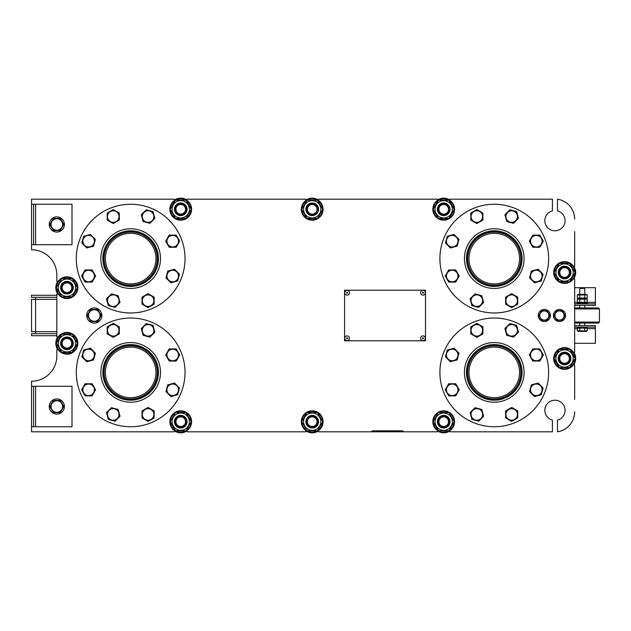 <?xml version="1.0" encoding="UTF-8"?>
<svg xmlns="http://www.w3.org/2000/svg" width="631" height="631" viewBox="0 0 631 631"><rect width="100%" height="100%" fill="white"/><g stroke="black" fill="none" stroke-linecap="round" stroke-linejoin="round"><path stroke-width="0.95" d="M51.072 406.53A5.766 5.766 0 0 1 59.716 401.537A5.766 5.766 0 0 1 59.716 411.515A5.766 5.766 0 0 1 51.072 406.53M63.841 406.53L60.339 400.456L53.335 400.456L49.825 406.53L53.335 412.595L60.339 412.595L63.841 406.53M31.55 412.848L31.55 400.204M33.569 426.753L31.55 426.753L31.55 386.298L33.569 386.298L33.569 426.753L72.005 426.753L72.005 386.298L33.569 386.298M88.49 315.5A5.766 5.766 0 0 1 97.142 310.507A5.766 5.766 0 0 1 97.142 320.493A5.766 5.766 0 0 1 88.49 315.5M101.268 315.5L97.758 309.435L90.754 309.435L87.252 315.5L90.754 321.565L97.758 321.565L101.268 315.5M86.668 315.5A7.588 7.588 0 0 0 94.256 323.088A7.588 7.588 0 0 0 101.843 315.5A7.588 7.588 0 0 0 94.256 307.912A7.588 7.588 0 0 0 86.668 315.5M344.581 290.213L344.581 340.787L425.491 340.787L425.491 290.213L344.581 290.213L344.581 340.787L425.491 340.787L425.491 290.213L344.581 290.213M587.311 328.144L577.199 328.144L577.199 327.134L587.311 327.134L587.311 328.144M587.216 299.212L577.294 299.212L578.335 298.613L586.175 298.613L578.335 298.613L577.294 298.006L587.216 298.006L586.175 298.613L587.216 299.212L587.216 302.257L586.175 302.856M579.771 294.961L577.294 294.961L578.335 294.361L586.175 294.361L587.216 294.961L579.771 294.961L579.771 298.006M584.74 294.961L584.74 298.006M577.294 294.961L577.294 298.006M587.216 294.961L587.216 298.006M420.593 292.745A2.366 2.366 0 0 1 424.142 290.694A2.366 2.366 0 0 1 424.142 294.795A2.366 2.366 0 0 1 420.593 292.745M422.454 292.745A0.505 0.505 0 0 1 423.212 292.303A0.505 0.505 0 0 1 423.212 293.178A0.505 0.505 0 0 1 422.454 292.745M573.713 364.805A11.129 11.129 0 0 0 573.713 352.161M565.021 364.663A6.192 6.192 0 0 0 570.747 358.179A6.192 6.192 0 0 0 564.406 352.295A6.192 6.192 0 0 0 563.215 364.529M579.771 299.212L579.771 302.257L587.216 302.257M584.74 299.212L584.74 302.257M577.294 299.212L577.294 302.257L579.771 302.257M578.335 302.856L577.294 302.257M577.199 302.856L587.311 302.856L587.311 303.866L577.199 303.866L577.199 302.856M580.488 287.689L584.03 287.689L584.787 288.446L579.731 288.446L580.488 287.689M579.731 325.612L579.731 323.088M579.731 307.912L579.731 305.388M579.731 294.361L579.731 288.446M578.17 331.378L586.341 331.378L587.216 330.873L577.294 330.873L578.17 331.378M579.771 328.144L579.771 330.873L584.74 330.873L584.74 328.144M587.216 328.144L587.216 330.873M577.294 328.144L577.294 330.873M51.072 224.47A5.766 5.766 0 0 1 59.716 219.485A5.766 5.766 0 0 1 59.716 229.463A5.766 5.766 0 0 1 51.072 224.47M63.841 224.47L60.339 218.405L53.335 218.405L49.825 224.47L53.335 230.544L60.339 230.544L63.841 224.47M49.25 224.47A7.588 7.588 0 0 0 56.837 232.058A7.588 7.588 0 0 0 64.417 224.47A7.588 7.588 0 0 0 56.837 216.89A7.588 7.588 0 0 0 49.25 224.47M554.933 315.5A4.567 4.567 0 0 1 561.779 311.548A4.567 4.567 0 0 1 561.779 319.452A4.567 4.567 0 0 1 554.933 315.5A4.567 4.567 0 0 1 561.779 311.548A4.567 4.567 0 0 1 561.779 319.452A4.567 4.567 0 0 1 554.933 315.5M565.045 315.5L562.276 310.697L556.723 310.697L553.955 315.5L556.723 320.303L562.276 320.303L565.045 315.5L562.276 310.697L556.723 310.697L553.955 315.5L556.723 320.303L562.276 320.303L565.045 315.5M553.434 315.5A6.065 6.065 0 0 0 559.5 321.565A6.065 6.065 0 0 0 565.565 315.5A6.065 6.065 0 0 0 559.5 309.435A6.065 6.065 0 0 0 553.434 315.5A6.065 6.065 0 0 0 559.5 321.565A6.065 6.065 0 0 0 565.565 315.5A6.065 6.065 0 0 0 559.5 309.435A6.065 6.065 0 0 0 553.434 315.5M530.545 241.192A5.766 5.766 0 0 1 539.197 236.199A5.766 5.766 0 0 1 539.197 246.185A5.766 5.766 0 0 1 530.545 241.192M543.323 241.192L539.82 235.126L532.809 235.126L529.306 241.192L532.809 247.257L539.82 247.257L543.323 241.192M519.96 247.967A27.811 27.811 0 0 1 504.91 284.305A27.811 27.811 0 0 1 468.565 269.256A27.811 27.811 0 0 1 483.622 232.91A27.811 27.811 0 0 1 519.96 247.967M544.49 237.808A54.361 54.361 0 0 1 515.07 308.835A54.361 54.361 0 0 1 444.043 279.415A54.361 54.361 0 0 1 473.463 208.388A54.361 54.361 0 0 1 544.49 237.808M466.703 270.029A29.838 29.838 0 0 1 498.159 229.029A29.838 29.838 0 0 1 517.933 276.772A29.838 29.838 0 0 1 466.703 270.029M521.064 258.607A26.802 26.802 0 0 1 480.861 281.82A26.802 26.802 0 0 1 480.861 235.395A26.802 26.802 0 0 1 521.064 258.607M452.34 421.697A8.645 8.645 0 0 1 443.696 430.342A8.645 8.645 0 0 1 435.051 421.697A8.645 8.645 0 0 1 443.696 413.053A8.645 8.645 0 0 1 452.34 421.697M438.442 430.799L433.182 421.697L438.442 412.595L448.949 412.595L454.202 421.697L448.949 430.799L438.442 430.799M437.63 421.697A6.065 6.065 0 0 1 446.732 416.444A6.065 6.065 0 0 1 446.732 426.95A6.065 6.065 0 0 1 437.63 421.697M448.941 421.697A5.245 5.245 0 0 1 443.696 426.942A5.245 5.245 0 0 1 438.45 421.697A5.245 5.245 0 0 1 443.696 416.452A5.245 5.245 0 0 1 448.941 421.697M448.499 421.697A4.803 4.803 0 0 0 443.696 416.894A4.803 4.803 0 0 0 438.892 421.697A4.803 4.803 0 0 0 443.696 426.501A4.803 4.803 0 0 0 448.499 421.697M454.565 421.697A10.869 10.869 0 0 1 443.696 432.566A10.869 10.869 0 0 1 432.819 421.697A10.869 10.869 0 0 1 443.696 410.82A10.869 10.869 0 0 1 454.565 421.697M433.331 421.95A10.364 10.364 0 0 0 438.293 430.547M438.734 430.799A10.364 10.364 0 0 0 448.657 430.799M449.098 430.547A10.364 10.364 0 0 0 454.06 421.95M454.06 421.445A10.364 10.364 0 0 0 449.098 412.848M448.657 412.595A10.364 10.364 0 0 0 438.734 412.595M438.293 412.848A10.364 10.364 0 0 0 433.331 421.445M437.37 421.697A6.318 6.318 0 0 0 443.696 428.015A6.318 6.318 0 0 0 450.013 421.697A6.318 6.318 0 0 0 443.696 415.379A6.318 6.318 0 0 0 437.37 421.697M573.2 358.487A8.645 8.645 0 0 1 564.556 367.132A8.645 8.645 0 0 1 555.911 358.487A8.645 8.645 0 0 1 564.556 349.834A8.645 8.645 0 0 1 573.2 358.487M559.303 367.589L554.05 358.487L559.303 349.385L569.809 349.385L575.07 358.487L569.809 367.589L559.303 367.589M558.49 358.487A6.065 6.065 0 0 1 567.592 353.226A6.065 6.065 0 0 1 567.592 363.74A6.065 6.065 0 0 1 558.49 358.487M569.801 358.487A5.245 5.245 0 0 1 564.556 363.732A5.245 5.245 0 0 1 559.311 358.487A5.245 5.245 0 0 1 564.556 353.234A5.245 5.245 0 0 1 569.801 358.487M569.359 358.487A4.803 4.803 0 0 0 564.556 353.683A4.803 4.803 0 0 0 559.752 358.487A4.803 4.803 0 0 0 564.556 363.29A4.803 4.803 0 0 0 569.359 358.487M575.433 358.487A10.869 10.869 0 0 1 564.556 369.356A10.869 10.869 0 0 1 553.687 358.487A10.869 10.869 0 0 1 564.556 347.61A10.869 10.869 0 0 1 575.433 358.487M554.192 358.739A10.364 10.364 0 0 0 559.153 367.329M559.594 367.589A10.364 10.364 0 0 0 569.517 367.589M569.959 367.329A10.364 10.364 0 0 0 574.92 358.739M574.92 358.227A10.364 10.364 0 0 0 569.959 349.637M569.517 349.385A10.364 10.364 0 0 0 559.594 349.385M559.153 349.637A10.364 10.364 0 0 0 554.192 358.227M558.238 358.487A6.318 6.318 0 0 0 564.556 364.805A6.318 6.318 0 0 0 570.881 358.487A6.318 6.318 0 0 0 564.556 352.161A6.318 6.318 0 0 0 558.238 358.487M574.667 307.912L598.44 307.912L599.45 308.93L599.45 322.07L598.44 323.088L574.667 323.088M574.667 322.07L599.45 322.07M599.45 308.93L574.667 308.93M49.25 406.53A7.588 7.588 0 0 0 56.837 414.11A7.588 7.588 0 0 0 64.417 406.53A7.588 7.588 0 0 0 56.837 398.942A7.588 7.588 0 0 0 49.25 406.53M35.596 333.704L35.596 297.296M56.837 335.731L31.55 335.731L31.55 333.704L56.837 333.704M56.837 295.269L31.55 295.269L31.55 297.296L56.837 297.296M56.837 331.685L31.55 331.685L31.55 299.315L56.837 299.315M574.667 325.612L595.404 325.612L595.404 343.311L574.667 343.311M595.404 327.134L574.667 327.134M574.667 287.689L595.404 287.689L595.404 302.352L587.051 302.352M574.667 303.866L595.404 303.866L595.404 302.352M574.667 305.388L595.404 305.388L595.404 303.866M31.55 230.796L31.55 218.152M33.569 244.702L31.55 244.702L31.55 204.247L33.569 204.247L33.569 244.702L72.005 244.702L72.005 204.247L33.569 204.247M574.667 399.344L574.667 364.805L573.405 364.805M403.745 431.809L371.383 431.809L372.393 430.799L402.736 430.799L403.745 431.809L437.37 431.809L437.37 430.539M573.405 266.195L574.667 266.195L574.667 231.656M494.262 283.895A25.287 25.287 0 0 0 519.55 258.607A25.287 25.287 0 0 0 494.262 233.32A25.287 25.287 0 0 0 468.983 258.607A25.287 25.287 0 0 0 494.262 283.895M494.262 397.68A25.287 25.287 0 0 0 519.55 372.393A25.287 25.287 0 0 0 494.262 347.105A25.287 25.287 0 0 0 468.983 372.393A25.287 25.287 0 0 0 494.262 397.68M130.664 397.68A25.287 25.287 0 0 0 155.952 372.393A25.287 25.287 0 0 0 130.664 347.105A25.287 25.287 0 0 0 105.385 372.393A25.287 25.287 0 0 0 130.664 397.68M130.664 283.895A25.287 25.287 0 0 0 155.952 258.607A25.287 25.287 0 0 0 130.664 233.32A25.287 25.287 0 0 0 105.385 258.607A25.287 25.287 0 0 0 130.664 283.895M157.214 258.607A26.549 26.549 0 0 0 117.39 235.615A26.549 26.549 0 0 0 117.39 281.6A26.549 26.549 0 0 0 157.214 258.607M520.812 258.607A26.549 26.549 0 0 0 480.988 235.615A26.549 26.549 0 0 0 480.988 281.6A26.549 26.549 0 0 0 520.812 258.607M157.214 372.393A26.549 26.549 0 0 0 117.39 349.4A26.549 26.549 0 0 0 117.39 395.385A26.549 26.549 0 0 0 157.214 372.393M574.667 219.186A20.231 20.231 0 0 0 557.481 199.191L557.481 210.888A10.112 10.112 0 0 1 555.801 230.757A10.112 10.112 0 0 1 544.979 222.38A10.112 10.112 0 0 1 552.417 210.888L552.417 199.191L450.013 199.191L450.013 200.461M437.37 200.461L437.37 199.191L318.537 199.191L318.537 200.461M305.893 200.461L305.893 199.191L187.052 199.191L187.052 200.461M174.408 200.461L174.408 199.191L31.55 199.191L31.55 204.247M31.55 244.702L31.55 249.758A25.287 25.287 0 0 1 56.837 275.045L56.837 281.363L58.099 281.363M58.099 294.007L56.837 294.007L56.837 336.993L58.099 336.993M58.099 349.637L56.837 349.637L56.837 355.955A25.287 25.287 0 0 1 31.55 381.242L31.55 386.298M31.55 426.753L31.55 431.809L174.408 431.809L174.408 430.539M187.052 430.539L187.052 431.809L305.893 431.809L305.893 430.539M318.537 430.539L318.537 431.809L371.383 431.809M450.013 430.539L450.013 431.809L552.417 431.809L552.417 420.112A10.112 10.112 0 0 1 544.979 408.62A10.112 10.112 0 0 1 555.801 400.243A10.112 10.112 0 0 1 557.481 420.112L557.481 431.809A20.231 20.231 0 0 0 574.667 411.814M573.405 352.161L574.667 352.161L574.667 278.839L573.405 278.839M520.812 372.393A26.549 26.549 0 0 0 480.988 349.4A26.549 26.549 0 0 0 480.988 395.385A26.549 26.549 0 0 0 520.812 372.393M344.739 338.255A2.366 2.366 0 0 1 348.288 336.205A2.366 2.366 0 0 1 348.288 340.306A2.366 2.366 0 0 1 344.739 338.255M346.6 338.255A0.505 0.505 0 0 1 347.358 337.822A0.505 0.505 0 0 1 347.358 338.697A0.505 0.505 0 0 1 346.6 338.255M420.593 338.255A2.366 2.366 0 0 1 424.142 336.205A2.366 2.366 0 0 1 424.142 340.306A2.366 2.366 0 0 1 420.593 338.255M422.454 338.255A0.505 0.505 0 0 1 423.212 337.822A0.505 0.505 0 0 1 423.212 338.697A0.505 0.505 0 0 1 422.454 338.255M344.739 292.745A2.366 2.366 0 0 1 348.288 290.694A2.366 2.366 0 0 1 348.288 294.795A2.366 2.366 0 0 1 344.739 292.745M346.6 292.745A0.505 0.505 0 0 1 347.358 292.303A0.505 0.505 0 0 1 347.358 293.178A0.505 0.505 0 0 1 346.6 292.745M174.408 430.855A11.129 11.129 0 0 0 187.052 430.855M181.192 427.873A6.192 6.192 0 0 0 186.918 421.39A6.192 6.192 0 0 0 180.576 415.506A6.192 6.192 0 0 0 179.385 427.747M450.013 200.145A11.129 11.129 0 0 0 437.37 200.145M444.161 215.479A6.192 6.192 0 0 0 449.879 208.995A6.192 6.192 0 0 0 443.538 203.111A6.192 6.192 0 0 0 442.347 215.352M187.052 200.145A11.129 11.129 0 0 0 174.408 200.145M181.192 215.479A6.192 6.192 0 0 0 186.918 208.995A6.192 6.192 0 0 0 180.576 203.111A6.192 6.192 0 0 0 179.385 215.352M191.603 421.697A10.869 10.869 0 0 1 180.734 432.566A10.869 10.869 0 0 1 169.857 421.697A10.869 10.869 0 0 1 180.734 410.82A10.869 10.869 0 0 1 191.603 421.697M170.37 421.95A10.364 10.364 0 0 0 175.331 430.547M175.773 430.799A10.364 10.364 0 0 0 185.695 430.799M186.137 430.547A10.364 10.364 0 0 0 191.098 421.95M191.098 421.445A10.364 10.364 0 0 0 186.137 412.848M185.695 412.595A10.364 10.364 0 0 0 175.773 412.595M175.331 412.848A10.364 10.364 0 0 0 170.37 421.445M174.408 421.697A6.318 6.318 0 0 0 180.734 428.015A6.318 6.318 0 0 0 187.052 421.697A6.318 6.318 0 0 0 180.734 415.379A6.318 6.318 0 0 0 174.408 421.697M454.565 209.303A10.869 10.869 0 0 1 443.696 220.18A10.869 10.869 0 0 1 432.819 209.303A10.869 10.869 0 0 1 443.696 198.434A10.869 10.869 0 0 1 454.565 209.303M433.331 209.555A10.364 10.364 0 0 0 438.293 218.152M438.734 218.405A10.364 10.364 0 0 0 448.657 218.405M449.098 218.152A10.364 10.364 0 0 0 454.06 209.555M454.06 209.05A10.364 10.364 0 0 0 449.098 200.453M448.657 200.201A10.364 10.364 0 0 0 438.734 200.201M438.293 200.453A10.364 10.364 0 0 0 433.331 209.05M437.37 209.303A6.318 6.318 0 0 0 443.696 215.621A6.318 6.318 0 0 0 450.013 209.303A6.318 6.318 0 0 0 443.696 202.985A6.318 6.318 0 0 0 437.37 209.303M191.603 209.303A10.869 10.869 0 0 1 180.734 220.18A10.869 10.869 0 0 1 169.857 209.303A10.869 10.869 0 0 1 180.734 198.434A10.869 10.869 0 0 1 191.603 209.303M170.37 209.555A10.364 10.364 0 0 0 175.331 218.152M175.773 218.405A10.364 10.364 0 0 0 185.695 218.405M186.137 218.152A10.364 10.364 0 0 0 191.098 209.555M191.098 209.05A10.364 10.364 0 0 0 186.137 200.453M185.695 200.201A10.364 10.364 0 0 0 175.773 200.201M175.331 200.453A10.364 10.364 0 0 0 170.37 209.05M174.408 209.303A6.318 6.318 0 0 0 180.734 215.621A6.318 6.318 0 0 0 187.052 209.303A6.318 6.318 0 0 0 180.734 202.985A6.318 6.318 0 0 0 174.408 209.303M189.379 421.697A8.645 8.645 0 0 1 180.734 430.342A8.645 8.645 0 0 1 172.082 421.697A8.645 8.645 0 0 1 180.734 413.053A8.645 8.645 0 0 1 189.379 421.697M175.473 430.799L170.22 421.697L175.473 412.595L185.987 412.595L191.24 421.697L185.987 430.799L175.473 430.799M174.661 421.697A6.065 6.065 0 0 1 183.763 416.444A6.065 6.065 0 0 1 183.763 426.95A6.065 6.065 0 0 1 174.661 421.697M185.979 421.697A5.245 5.245 0 0 1 180.734 426.942A5.245 5.245 0 0 1 175.481 421.697A5.245 5.245 0 0 1 180.734 416.452A5.245 5.245 0 0 1 185.979 421.697M185.538 421.697A4.803 4.803 0 0 0 180.734 416.894A4.803 4.803 0 0 0 175.931 421.697A4.803 4.803 0 0 0 180.734 426.501A4.803 4.803 0 0 0 185.538 421.697M452.34 209.303A8.645 8.645 0 0 1 443.696 217.947A8.645 8.645 0 0 1 435.051 209.303A8.645 8.645 0 0 1 443.696 200.658A8.645 8.645 0 0 1 452.34 209.303M438.442 218.405L433.182 209.303L438.442 200.201L448.949 200.201L454.202 209.303L448.949 218.405L438.442 218.405M437.63 209.303A6.065 6.065 0 0 1 446.732 204.05A6.065 6.065 0 0 1 446.732 214.556A6.065 6.065 0 0 1 437.63 209.303M448.941 209.303A5.245 5.245 0 0 1 443.696 214.548A5.245 5.245 0 0 1 438.45 209.303A5.245 5.245 0 0 1 443.696 204.058A5.245 5.245 0 0 1 448.941 209.303M448.499 209.303A4.803 4.803 0 0 0 443.696 204.499A4.803 4.803 0 0 0 438.892 209.303A4.803 4.803 0 0 0 443.696 214.106A4.803 4.803 0 0 0 448.499 209.303M189.379 209.303A8.645 8.645 0 0 1 180.734 217.947A8.645 8.645 0 0 1 172.082 209.303A8.645 8.645 0 0 1 180.734 200.658A8.645 8.645 0 0 1 189.379 209.303M175.473 218.405L170.22 209.303L175.473 200.201L185.987 200.201L191.24 209.303L185.987 218.405L175.473 218.405M174.661 209.303A6.065 6.065 0 0 1 183.763 204.05A6.065 6.065 0 0 1 183.763 214.556A6.065 6.065 0 0 1 174.661 209.303M185.979 209.303A5.245 5.245 0 0 1 180.734 214.548A5.245 5.245 0 0 1 175.481 209.303A5.245 5.245 0 0 1 180.734 204.058A5.245 5.245 0 0 1 185.979 209.303M185.538 209.303A4.803 4.803 0 0 0 180.734 204.499A4.803 4.803 0 0 0 175.931 209.303A4.803 4.803 0 0 0 180.734 214.106A4.803 4.803 0 0 0 185.538 209.303M67.414 293.865A6.192 6.192 0 0 0 73.133 287.381A6.192 6.192 0 0 0 66.791 281.497A6.192 6.192 0 0 0 65.6 293.73M67.414 349.487A6.192 6.192 0 0 0 73.133 343.004A6.192 6.192 0 0 0 66.791 337.12A6.192 6.192 0 0 0 65.6 349.361M312.676 427.873A6.192 6.192 0 0 0 318.403 421.39A6.192 6.192 0 0 0 312.061 415.506A6.192 6.192 0 0 0 310.87 427.747M565.021 278.697A6.192 6.192 0 0 0 570.747 272.206A6.192 6.192 0 0 0 564.406 266.321A6.192 6.192 0 0 0 563.215 278.563M312.676 215.479A6.192 6.192 0 0 0 318.403 208.995A6.192 6.192 0 0 0 312.061 203.111A6.192 6.192 0 0 0 310.87 215.352M57.792 281.363A11.129 11.129 0 0 0 57.792 294.007M57.792 336.993A11.129 11.129 0 0 0 57.792 349.637M305.893 430.855A11.129 11.129 0 0 0 318.537 430.855M573.713 278.839A11.129 11.129 0 0 0 573.713 266.195M318.537 200.145A11.129 11.129 0 0 0 305.893 200.145M77.818 287.689A10.869 10.869 0 0 1 66.949 298.558A10.869 10.869 0 0 1 56.08 287.689A10.869 10.869 0 0 1 66.949 276.812A10.869 10.869 0 0 1 77.818 287.689M56.585 287.941A10.364 10.364 0 0 0 61.546 296.531M61.988 296.791A10.364 10.364 0 0 0 71.91 296.791M72.352 296.531A10.364 10.364 0 0 0 77.313 287.941M77.313 287.428A10.364 10.364 0 0 0 72.352 278.839M71.91 278.587A10.364 10.364 0 0 0 61.988 278.587M61.546 278.839A10.364 10.364 0 0 0 56.585 287.428M60.631 287.689A6.318 6.318 0 0 0 66.949 294.007A6.318 6.318 0 0 0 73.267 287.689A6.318 6.318 0 0 0 66.949 281.363A6.318 6.318 0 0 0 60.631 287.689M77.818 343.311A10.869 10.869 0 0 1 66.949 354.188A10.869 10.869 0 0 1 56.08 343.311A10.869 10.869 0 0 1 66.949 332.442A10.869 10.869 0 0 1 77.818 343.311M56.585 343.572A10.364 10.364 0 0 0 61.546 352.161M61.988 352.413A10.364 10.364 0 0 0 71.91 352.413M72.352 352.161A10.364 10.364 0 0 0 77.313 343.572M77.313 343.059A10.364 10.364 0 0 0 72.352 334.469M71.91 334.209A10.364 10.364 0 0 0 61.988 334.209M61.546 334.469A10.364 10.364 0 0 0 56.585 343.059M60.631 343.311A6.318 6.318 0 0 0 66.949 349.637A6.318 6.318 0 0 0 73.267 343.311A6.318 6.318 0 0 0 66.949 336.993A6.318 6.318 0 0 0 60.631 343.311M323.088 421.697A10.869 10.869 0 0 1 312.211 432.566A10.869 10.869 0 0 1 301.342 421.697A10.869 10.869 0 0 1 312.211 410.82A10.869 10.869 0 0 1 323.088 421.697M301.847 421.95A10.364 10.364 0 0 0 306.808 430.547M307.25 430.799A10.364 10.364 0 0 0 317.172 430.799M317.614 430.547A10.364 10.364 0 0 0 322.575 421.95M322.575 421.445A10.364 10.364 0 0 0 317.614 412.848M317.172 412.595A10.364 10.364 0 0 0 307.25 412.595M306.808 412.848A10.364 10.364 0 0 0 301.847 421.445M305.893 421.697A6.318 6.318 0 0 0 312.211 428.015A6.318 6.318 0 0 0 318.537 421.697A6.318 6.318 0 0 0 312.211 415.379A6.318 6.318 0 0 0 305.893 421.697M575.433 272.513A10.869 10.869 0 0 1 564.556 283.39A10.869 10.869 0 0 1 553.687 272.513A10.869 10.869 0 0 1 564.556 261.644A10.869 10.869 0 0 1 575.433 272.513M554.192 272.773A10.364 10.364 0 0 0 559.153 281.363M559.594 281.615A10.364 10.364 0 0 0 569.517 281.615M569.959 281.363A10.364 10.364 0 0 0 574.92 272.773M574.92 272.261A10.364 10.364 0 0 0 569.959 263.671M569.517 263.411A10.364 10.364 0 0 0 559.594 263.411M559.153 263.671A10.364 10.364 0 0 0 554.192 272.261M558.238 272.513A6.318 6.318 0 0 0 564.556 278.839A6.318 6.318 0 0 0 570.881 272.513A6.318 6.318 0 0 0 564.556 266.195A6.318 6.318 0 0 0 558.238 272.513M323.088 209.303A10.869 10.869 0 0 1 312.211 220.18A10.869 10.869 0 0 1 301.342 209.303A10.869 10.869 0 0 1 312.211 198.434A10.869 10.869 0 0 1 323.088 209.303M301.847 209.555A10.364 10.364 0 0 0 306.808 218.152M307.25 218.405A10.364 10.364 0 0 0 317.172 218.405M317.614 218.152A10.364 10.364 0 0 0 322.575 209.555M322.575 209.05A10.364 10.364 0 0 0 317.614 200.453M317.172 200.201A10.364 10.364 0 0 0 307.25 200.201M306.808 200.453A10.364 10.364 0 0 0 301.847 209.05M305.893 209.303A6.318 6.318 0 0 0 312.211 215.621A6.318 6.318 0 0 0 318.537 209.303A6.318 6.318 0 0 0 312.211 202.985A6.318 6.318 0 0 0 305.893 209.303M75.594 287.689A8.645 8.645 0 0 1 66.949 296.333A8.645 8.645 0 0 1 58.304 287.689A8.645 8.645 0 0 1 66.949 279.036A8.645 8.645 0 0 1 75.594 287.689M61.696 296.791L56.435 287.689L61.696 278.587L72.202 278.587L77.463 287.689L72.202 296.791L61.696 296.791M60.884 287.689A6.065 6.065 0 0 1 69.986 282.428A6.065 6.065 0 0 1 69.986 292.942A6.065 6.065 0 0 1 60.884 287.689M72.194 287.689A5.245 5.245 0 0 1 66.949 292.934A5.245 5.245 0 0 1 61.704 287.689A5.245 5.245 0 0 1 66.949 282.436A5.245 5.245 0 0 1 72.194 287.689M71.753 287.689A4.803 4.803 0 0 0 66.949 282.885A4.803 4.803 0 0 0 62.146 287.689A4.803 4.803 0 0 0 66.949 292.492A4.803 4.803 0 0 0 71.753 287.689M75.594 343.311A8.645 8.645 0 0 1 66.949 351.964A8.645 8.645 0 0 1 58.304 343.311A8.645 8.645 0 0 1 66.949 334.667A8.645 8.645 0 0 1 75.594 343.311M61.696 352.413L56.435 343.311L61.696 334.209L72.202 334.209L77.463 343.311L72.202 352.413L61.696 352.413M60.884 343.311A6.065 6.065 0 0 1 69.986 338.058A6.065 6.065 0 0 1 69.986 348.572A6.065 6.065 0 0 1 60.884 343.311M72.194 343.311A5.245 5.245 0 0 1 66.949 348.564A5.245 5.245 0 0 1 61.704 343.311A5.245 5.245 0 0 1 66.949 338.066A5.245 5.245 0 0 1 72.194 343.311M71.753 343.311A4.803 4.803 0 0 0 66.949 338.508A4.803 4.803 0 0 0 62.146 343.311A4.803 4.803 0 0 0 66.949 348.115A4.803 4.803 0 0 0 71.753 343.311M320.863 421.697A8.645 8.645 0 0 1 312.211 430.342A8.645 8.645 0 0 1 303.566 421.697A8.645 8.645 0 0 1 312.211 413.053A8.645 8.645 0 0 1 320.863 421.697M306.958 430.799L301.705 421.697L306.958 412.595L317.472 412.595L322.725 421.697L317.472 430.799L306.958 430.799M306.145 421.697A6.065 6.065 0 0 1 315.248 416.444A6.065 6.065 0 0 1 315.248 426.95A6.065 6.065 0 0 1 306.145 421.697M317.464 421.697A5.245 5.245 0 0 1 312.211 426.942A5.245 5.245 0 0 1 306.966 421.697A5.245 5.245 0 0 1 312.211 416.452A5.245 5.245 0 0 1 317.464 421.697M317.014 421.697A4.803 4.803 0 0 0 312.211 416.894A4.803 4.803 0 0 0 307.407 421.697A4.803 4.803 0 0 0 312.211 426.501A4.803 4.803 0 0 0 317.014 421.697M573.2 272.513A8.645 8.645 0 0 1 564.556 281.166A8.645 8.645 0 0 1 555.911 272.513A8.645 8.645 0 0 1 564.556 263.868A8.645 8.645 0 0 1 573.2 272.513M559.303 281.615L554.05 272.513L559.303 263.411L569.809 263.411L575.07 272.513L569.809 281.615L559.303 281.615M558.49 272.513A6.065 6.065 0 0 1 567.592 267.26A6.065 6.065 0 0 1 567.592 277.774A6.065 6.065 0 0 1 558.49 272.513M569.801 272.513A5.245 5.245 0 0 1 564.556 277.766A5.245 5.245 0 0 1 559.311 272.513A5.245 5.245 0 0 1 564.556 267.268A5.245 5.245 0 0 1 569.801 272.513M569.359 272.513A4.803 4.803 0 0 0 564.556 267.71A4.803 4.803 0 0 0 559.752 272.513A4.803 4.803 0 0 0 564.556 277.317A4.803 4.803 0 0 0 569.359 272.513M320.863 209.303A8.645 8.645 0 0 1 312.211 217.947A8.645 8.645 0 0 1 303.566 209.303A8.645 8.645 0 0 1 312.211 200.658A8.645 8.645 0 0 1 320.863 209.303M306.958 218.405L301.705 209.303L306.958 200.201L317.472 200.201L322.725 209.303L317.472 218.405L306.958 218.405M306.145 209.303A6.065 6.065 0 0 1 315.248 204.05A6.065 6.065 0 0 1 315.248 214.556A6.065 6.065 0 0 1 306.145 209.303M317.464 209.303A5.245 5.245 0 0 1 312.211 214.548A5.245 5.245 0 0 1 306.966 209.303A5.245 5.245 0 0 1 312.211 204.058A5.245 5.245 0 0 1 317.464 209.303M317.014 209.303A4.803 4.803 0 0 0 312.211 204.499A4.803 4.803 0 0 0 307.407 209.303A4.803 4.803 0 0 0 312.211 214.106A4.803 4.803 0 0 0 317.014 209.303M539.765 315.5A4.567 4.567 0 0 1 546.612 311.548A4.567 4.567 0 0 1 546.612 319.452A4.567 4.567 0 0 1 539.765 315.5M549.877 315.5L547.101 310.697L541.556 310.697L538.779 315.5L541.556 320.303L547.101 320.303L549.877 315.5M538.259 315.5A6.065 6.065 0 0 0 544.332 321.565A6.065 6.065 0 0 0 550.398 315.5A6.065 6.065 0 0 0 544.332 309.435A6.065 6.065 0 0 0 538.259 315.5M166.947 241.192A5.766 5.766 0 0 1 175.599 236.199A5.766 5.766 0 0 1 175.599 246.185A5.766 5.766 0 0 1 166.947 241.192M179.725 241.192L176.223 235.126L169.211 235.126L165.708 241.192L169.211 247.257L176.223 247.257L179.725 241.192M530.545 354.977A5.766 5.766 0 0 1 539.197 349.984A5.766 5.766 0 0 1 539.197 359.97A5.766 5.766 0 0 1 530.545 354.977M543.323 354.977L539.82 348.904L532.809 348.904L529.306 354.977L532.809 361.042L539.82 361.042L543.323 354.977M166.947 354.977A5.766 5.766 0 0 1 175.599 349.984A5.766 5.766 0 0 1 175.599 359.97A5.766 5.766 0 0 1 166.947 354.977M179.725 354.977L176.223 348.904L169.211 348.904L165.708 354.977L169.211 361.042L176.223 361.042L179.725 354.977M148.088 294.89A5.766 5.766 0 0 1 153.073 303.543A5.766 5.766 0 0 1 143.095 303.543A5.766 5.766 0 0 1 148.088 294.89M148.088 307.668L154.153 304.158L154.153 297.154L148.088 293.652L142.014 297.154L142.014 304.158L148.088 307.668M117.327 296.578A5.766 5.766 0 0 1 114.739 306.224A5.766 5.766 0 0 1 107.68 299.165A5.766 5.766 0 0 1 117.327 296.578M108.295 305.609L115.063 307.423L120.016 302.47L118.202 295.702L111.435 293.888L106.481 298.842L108.295 305.609M94.382 276.023A5.766 5.766 0 0 1 85.737 281.016A5.766 5.766 0 0 1 85.737 271.03A5.766 5.766 0 0 1 94.382 276.023M81.612 276.023L85.114 282.096L92.126 282.096L95.628 276.023L92.126 269.958L85.114 269.958L81.612 276.023M92.694 245.27A5.766 5.766 0 0 1 83.047 242.683A5.766 5.766 0 0 1 90.107 235.623A5.766 5.766 0 0 1 92.694 245.27M83.663 236.239L81.849 243.006L86.802 247.959L93.577 246.145L95.384 239.378L90.43 234.424L83.663 236.239M113.249 222.325A5.766 5.766 0 0 1 108.256 213.68A5.766 5.766 0 0 1 118.242 213.68A5.766 5.766 0 0 1 113.249 222.325M113.249 209.555L107.183 213.057L107.183 220.061L113.249 223.571L119.322 220.061L119.322 213.057L113.249 209.555M144.01 220.637A5.766 5.766 0 0 1 146.589 210.991A5.766 5.766 0 0 1 153.656 218.05A5.766 5.766 0 0 1 144.01 220.637M153.041 211.606L146.274 209.792L141.312 214.745L143.127 221.513L149.894 223.327L154.855 218.373L153.041 211.606M168.643 271.953A5.766 5.766 0 0 1 178.281 274.532A5.766 5.766 0 0 1 171.222 281.592A5.766 5.766 0 0 1 168.643 271.953M177.674 280.984L179.48 274.209L174.527 269.256L167.759 271.07L165.945 277.837L170.898 282.791L177.674 280.984M511.678 408.675A5.766 5.766 0 0 1 516.671 417.32A5.766 5.766 0 0 1 506.685 417.32A5.766 5.766 0 0 1 511.678 408.675M511.678 421.445L517.751 417.943L517.751 410.939L511.678 407.429L505.612 410.939L505.612 417.943L511.678 421.445M480.925 410.363A5.766 5.766 0 0 1 478.337 420.009A5.766 5.766 0 0 1 471.278 412.95A5.766 5.766 0 0 1 480.925 410.363M471.893 419.394L478.661 421.208L483.614 416.255L481.8 409.487L475.033 407.673L470.079 412.627L471.893 419.394M457.98 389.808A5.766 5.766 0 0 1 449.335 394.801A5.766 5.766 0 0 1 449.335 384.815A5.766 5.766 0 0 1 457.98 389.808M445.21 389.808L448.712 395.874L455.716 395.874L459.226 389.808L455.716 383.743L448.712 383.743L445.21 389.808M456.292 359.047A5.766 5.766 0 0 1 446.645 356.468A5.766 5.766 0 0 1 453.705 349.408A5.766 5.766 0 0 1 456.292 359.047M447.261 350.016L445.447 356.791L450.4 361.744L457.167 359.93L458.982 353.163L454.028 348.209L447.261 350.016M476.847 336.11A5.766 5.766 0 0 1 471.854 327.457A5.766 5.766 0 0 1 481.839 327.457A5.766 5.766 0 0 1 476.847 336.11M476.847 323.332L470.781 326.842L470.781 333.846L476.847 337.348L482.912 333.846L482.912 326.842L476.847 323.332M507.608 334.422A5.766 5.766 0 0 1 510.187 324.776A5.766 5.766 0 0 1 517.246 331.835A5.766 5.766 0 0 1 507.608 334.422M516.639 325.391L509.872 323.577L504.91 328.53L506.725 335.298L513.492 337.112L518.453 332.158L516.639 325.391M532.233 385.73A5.766 5.766 0 0 1 541.879 388.317A5.766 5.766 0 0 1 534.82 395.377A5.766 5.766 0 0 1 532.233 385.73M541.272 394.761L543.078 387.994L538.125 383.041L531.357 384.855L529.543 391.622L534.496 396.576L541.272 394.761M148.088 408.675A5.766 5.766 0 0 1 153.073 417.32A5.766 5.766 0 0 1 143.095 417.32A5.766 5.766 0 0 1 148.088 408.675M148.088 421.445L154.153 417.943L154.153 410.939L148.088 407.429L142.014 410.939L142.014 417.943L148.088 421.445M117.327 410.363A5.766 5.766 0 0 1 114.739 420.009A5.766 5.766 0 0 1 107.68 412.95A5.766 5.766 0 0 1 117.327 410.363M108.295 419.394L115.063 421.208L120.016 416.255L118.202 409.487L111.435 407.673L106.481 412.627L108.295 419.394M94.382 389.808A5.766 5.766 0 0 1 85.737 394.801A5.766 5.766 0 0 1 85.737 384.815A5.766 5.766 0 0 1 94.382 389.808M81.612 389.808L85.114 395.874L92.126 395.874L95.628 389.808L92.126 383.743L85.114 383.743L81.612 389.808M92.694 359.047A5.766 5.766 0 0 1 83.047 356.468A5.766 5.766 0 0 1 90.107 349.408A5.766 5.766 0 0 1 92.694 359.047M83.663 350.016L81.849 356.791L86.802 361.744L93.577 359.93L95.384 353.163L90.43 348.209L83.663 350.016M113.249 336.11A5.766 5.766 0 0 1 108.256 327.457A5.766 5.766 0 0 1 118.242 327.457A5.766 5.766 0 0 1 113.249 336.11M113.249 323.332L107.183 326.842L107.183 333.846L113.249 337.348L119.322 333.846L119.322 326.842L113.249 323.332M144.01 334.422A5.766 5.766 0 0 1 146.589 324.776A5.766 5.766 0 0 1 153.656 331.835A5.766 5.766 0 0 1 144.01 334.422M153.041 325.391L146.274 323.577L141.312 328.53L143.127 335.298L149.894 337.112L154.855 332.158L153.041 325.391M168.643 385.73A5.766 5.766 0 0 1 178.281 388.317A5.766 5.766 0 0 1 171.222 395.377A5.766 5.766 0 0 1 168.643 385.73M177.674 394.761L179.48 387.994L174.527 383.041L167.759 384.855L165.945 391.622L170.898 396.576L177.674 394.761M156.362 247.967A27.811 27.811 0 0 1 141.312 284.305A27.811 27.811 0 0 1 104.967 269.256A27.811 27.811 0 0 1 120.024 232.91A27.811 27.811 0 0 1 156.362 247.967M180.892 237.808A54.361 54.361 0 0 1 151.472 308.835A54.361 54.361 0 0 1 80.445 279.415A54.361 54.361 0 0 1 109.865 208.388A54.361 54.361 0 0 1 180.892 237.808M103.105 270.029A29.838 29.838 0 0 1 134.561 229.029A29.838 29.838 0 0 1 154.335 276.772A29.838 29.838 0 0 1 103.105 270.029M519.96 361.744A27.811 27.811 0 0 1 504.91 398.09A27.811 27.811 0 0 1 468.565 383.033A27.811 27.811 0 0 1 483.622 346.695A27.811 27.811 0 0 1 519.96 361.744M544.49 351.585A54.361 54.361 0 0 1 515.07 422.612A54.361 54.361 0 0 1 444.043 393.192A54.361 54.361 0 0 1 473.463 322.165A54.361 54.361 0 0 1 544.49 351.585M466.703 383.806A29.838 29.838 0 0 1 498.159 342.807A29.838 29.838 0 0 1 517.933 390.557A29.838 29.838 0 0 1 466.703 383.806M156.362 361.744A27.811 27.811 0 0 1 141.312 398.09A27.811 27.811 0 0 1 104.967 383.033A27.811 27.811 0 0 1 120.024 346.695A27.811 27.811 0 0 1 156.362 361.744M180.892 351.585A54.361 54.361 0 0 1 151.472 422.612A54.361 54.361 0 0 1 80.445 393.192A54.361 54.361 0 0 1 109.865 322.165A54.361 54.361 0 0 1 180.892 351.585M103.105 383.806A29.838 29.838 0 0 1 134.561 342.807A29.838 29.838 0 0 1 154.335 390.557A29.838 29.838 0 0 1 103.105 383.806M157.466 258.607A26.802 26.802 0 0 1 117.263 281.82A26.802 26.802 0 0 1 117.263 235.395A26.802 26.802 0 0 1 157.466 258.607M521.064 372.393A26.802 26.802 0 0 1 480.861 395.605A26.802 26.802 0 0 1 480.861 349.18A26.802 26.802 0 0 1 521.064 372.393M157.466 372.393A26.802 26.802 0 0 1 117.263 395.605A26.802 26.802 0 0 1 117.263 349.18A26.802 26.802 0 0 1 157.466 372.393M511.678 294.89A5.766 5.766 0 0 1 516.671 303.543A5.766 5.766 0 0 1 506.685 303.543A5.766 5.766 0 0 1 511.678 294.89M511.678 307.668L517.751 304.158L517.751 297.154L511.678 293.652L505.612 297.154L505.612 304.158L511.678 307.668M480.925 296.578A5.766 5.766 0 0 1 478.337 306.224A5.766 5.766 0 0 1 471.278 299.165A5.766 5.766 0 0 1 480.925 296.578M471.893 305.609L478.661 307.423L483.614 302.47L481.8 295.702L475.033 293.888L470.079 298.842L471.893 305.609M457.98 276.023A5.766 5.766 0 0 1 449.335 281.016A5.766 5.766 0 0 1 449.335 271.03A5.766 5.766 0 0 1 457.98 276.023M445.21 276.023L448.712 282.096L455.716 282.096L459.226 276.023L455.716 269.958L448.712 269.958L445.21 276.023M456.292 245.27A5.766 5.766 0 0 1 446.645 242.683A5.766 5.766 0 0 1 453.705 235.623A5.766 5.766 0 0 1 456.292 245.27M447.261 236.239L445.447 243.006L450.4 247.959L457.167 246.145L458.982 239.378L454.028 234.424L447.261 236.239M476.847 222.325A5.766 5.766 0 0 1 471.854 213.68A5.766 5.766 0 0 1 481.839 213.68A5.766 5.766 0 0 1 476.847 222.325M476.847 209.555L470.781 213.057L470.781 220.061L476.847 223.571L482.912 220.061L482.912 213.057L476.847 209.555M507.608 220.637A5.766 5.766 0 0 1 510.187 210.991A5.766 5.766 0 0 1 517.246 218.05A5.766 5.766 0 0 1 507.608 220.637M516.639 211.606L509.872 209.792L504.91 214.745L506.725 221.513L513.492 223.327L518.453 218.373L516.639 211.606M532.233 271.953A5.766 5.766 0 0 1 541.879 274.532A5.766 5.766 0 0 1 534.82 281.592A5.766 5.766 0 0 1 532.233 271.953M541.272 280.984L543.078 274.209L538.125 269.256L531.357 271.07L529.543 277.837L534.496 282.791L541.272 280.984M437.37 430.855A11.129 11.129 0 0 0 450.013 430.855M444.161 427.873A6.192 6.192 0 0 0 449.879 421.39A6.192 6.192 0 0 0 443.538 415.506A6.192 6.192 0 0 0 442.347 427.747M35.596 386.298L35.596 426.753M574.667 328.648L577.294 328.648M587.216 328.648L595.404 328.648M577.46 302.352L574.667 302.352M35.596 204.247L35.596 244.702M584.787 325.612L584.787 323.088M584.787 307.912L584.787 305.388M584.787 294.361L584.787 288.446"/></g></svg>
